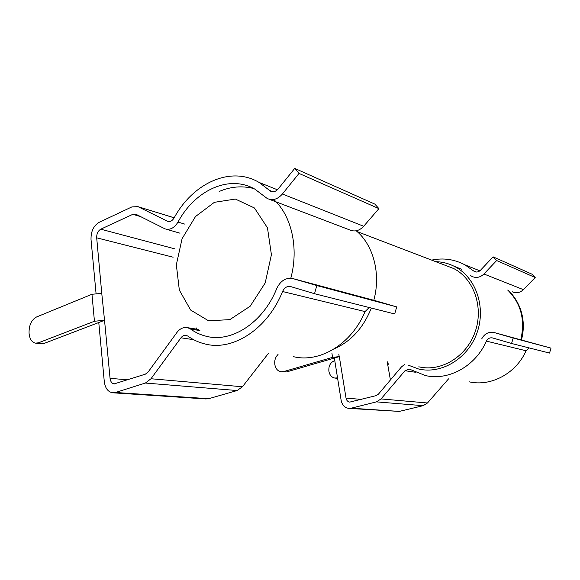 <?xml version="1.0" encoding="UTF-8"?>
<svg xmlns="http://www.w3.org/2000/svg" width="580" height="580" viewBox="0 0 580 580"><rect width="100%" height="100%" fill="white"/><g stroke="black" fill="none" stroke-linecap="round" stroke-linejoin="round"><path stroke-width="0.87" d="M292.907 278.596C285.954 277.363 280.568 280.662 276.762 288.492C263.066 322.958 231.246 343.106 205.994 336.204C200.455 334.827 195.322 332.449 190.602 329.07L187.659 327.693C183.461 326.953 179.865 328.577 176.864 332.565L148.125 372.019L145.334 374.18L114.108 383.916C111.838 383.416 110.49 381.56 110.055 378.341L104.538 320.32L98.774 322.524L104.284 381.582C105.154 388.078 107.887 391.812 112.484 392.776L115.507 392.486L145.384 383.047L150.996 378.747L180.953 337.814C182.504 335.813 184.288 335.001 186.289 335.385L187.811 336.081C193.176 339.916 199.027 342.577 205.363 344.056C232.928 351.19 267.554 329.164 282.562 291.515C284.476 287.549 287.18 285.911 290.667 286.585L314.519 293.712L316.818 285.556L292.907 278.596L374.506 300.469L396.705 306.9L394.675 313.954L314.519 293.712M150.996 378.747L242.425 386.766L268.62 353.111M242.425 386.766L237.148 390.528L208.677 398.699L205.777 398.946L113.231 392.827M282.562 291.515L365.059 311.59C351.603 344.215 319.609 363.174 293.487 356.671M365.059 311.59L369.185 307.516M96.041 293.306L91.024 239.525C90.843 231.5 93.54 225.772 99.122 222.336L131.87 206.915L137.924 206.639L174.174 217.826M316.818 285.556L396.705 306.9M91.959 294.27L94.446 321.255L38.432 342.816L35.365 343.15C31.77 342.2 29.674 338.966 29.087 333.449L29.051 332.942C28.985 325.148 31.465 319.834 36.489 316.999L91.959 294.27L101.761 293.371L104.538 320.32M98.774 322.524L43.993 343.469L40.926 343.795L35.996 343.222M94.446 321.255L104.32 320.29M101.761 293.371L96.693 237.822C96.599 233.783 97.955 230.905 100.768 229.194L132.82 214.325L135.785 214.18L165.003 228.854C169.962 230.311 174.29 228.049 178.002 222.067C194.807 190.501 229.035 174.225 254.845 189.138L267.257 198.519C272.651 200.854 277.689 199.346 282.38 194.003L363.682 226.265C359.382 230.847 354.699 232.051 349.631 229.883L269.743 199.469M138.272 206.799L167.584 221.292C170.049 222.075 172.224 220.965 174.109 217.942C192.719 183.302 230.608 165.488 259.079 182.432L270.555 191.182C273.195 192.437 275.739 191.69 278.19 188.935L294.727 168.396L299.026 173.42L282.38 194.003M294.727 168.396L374.854 204.117L378.907 208.633L363.682 226.265M299.026 173.42L378.907 208.633M435.739 261.674C442.533 261.848 448.971 263.537 455.053 266.742C476.035 277.632 486.301 307.48 476.898 333.137C467.705 358.875 441.242 374.455 418.637 369.003L408.168 365.11M444.592 265.06L453.777 268.576C474.041 278.965 483.995 307.704 474.947 332.412C466.102 357.193 440.575 372.172 418.803 366.799M356.25 230.818C373.433 244.999 381.075 273.869 373.81 300.281M371.323 308.06C363.428 327.772 351.139 341.33 334.457 348.718M404.463 364.523L401.433 366.951L378.421 394.153L376.123 395.64L349.711 402.114C347.739 401.73 346.514 400.396 346.028 398.105L339.314 356.613L334.356 358.048L341.142 400.338C342.113 404.971 344.6 407.646 348.602 408.378L351.197 408.197L376.442 401.875L381.053 398.924L405 370.721L409.371 369.126L425.401 375.55C448.333 380.98 475.433 366.415 486.402 341.113C487.823 338.452 489.926 337.408 492.696 337.966L511.567 343.483L513.177 338.01L494.276 332.572L551 348.116L549.528 353.068L511.567 343.483M481.719 338.88C484.568 333.616 488.751 331.513 494.276 332.572M381.053 398.924L427.489 402.991L448.55 378.863M427.489 402.991L423.146 405.681L399.286 411.409L349.247 408.422M486.402 341.113L526.074 350.769C515.983 373.694 490.738 386.846 469.14 381.814M526.074 350.769L529.272 347.957M513.177 338.01L551 348.116M331.876 352.995L332.572 357.345L283.649 371.599L280.894 371.773C277.61 371.004 275.594 368.612 274.848 364.581L274.797 364.204C274.383 360.281 275.464 357.033 278.052 354.46M334.356 358.048L286.542 371.932L281.467 371.838M339.314 356.613L332.572 357.345M390.412 379.98L387.628 364.08L388.259 364.283L387.766 364.9M453.741 266.068L461.549 269.258M431.65 260.108C443.287 257.68 454.379 259.26 464.928 264.85L474.389 271.483C476.535 272.477 478.551 272.078 480.45 270.28L493.123 256.853L496.654 260.543L483.916 273.985C480.305 277.472 476.31 278.291 471.917 276.428L470.17 275.224M334.769 360.615L334.638 360.651C330.411 362.399 328.498 365.879 328.882 371.091L328.933 371.432C329.679 375.129 331.63 377.334 334.776 378.051L337.538 377.87M493.123 256.853L531.911 274.144L535.217 277.544L523.392 289.652C520.042 292.798 516.309 293.502 512.191 291.762M496.654 260.543L535.217 277.544M337.618 378.385L335.32 378.116M180.953 337.814L193.611 339.677M145.384 383.047L237.148 390.528M115.507 392.486L208.677 398.699M43.993 343.469L38.432 342.816M110.055 378.341L127.846 379.835M96.693 237.822L173.13 257.208M190.602 329.07L199.875 330.564M196.439 329.114L196.294 327.939M100.768 229.194L174.776 248.842M132.82 214.325L140.722 216.659M178.002 222.067L184.563 224.054M167.388 221.198L168.562 221.553M269.57 190.436L273.042 191.799M507.71 290.058C520.971 303.325 525.335 319.863 520.811 339.684M273.724 199.527C291.515 215.456 299.019 248.081 290.805 278.212M214.368 202.326L235.364 199.056L254.424 207.966L267.467 227.81L271.418 254.743L265.19 282.967L250.176 306.233L229.818 319.638L208.568 320.791L190.668 310.075L179.329 290.08L176.342 264.77L182.069 238.728L195.489 216.55L214.368 202.326M405 370.721L415.577 372.273M376.442 401.875L423.146 405.681M351.197 408.197L399.286 411.409M286.542 371.932L283.649 371.599M346.028 398.105L361.391 399.395M338.8 354.097L339.199 356.599M387.715 364.095L387.317 361.804M483.916 273.985L523.392 289.652M473.577 270.918L476.39 272.027M114.108 383.916L114.499 383.946M187.659 327.693L198.215 329.404M166.504 229.288L180.01 233.189M137.924 206.639L174.203 217.783M167.584 221.292L168.352 221.517M277.428 189.776L259.079 182.432M270.555 191.182L271.817 191.675M507.928 290.138C513.641 295.213 517.962 301.992 520.905 310.474C523.892 320.08 524.088 329.882 521.485 339.865M453.777 268.576L357.142 231.594M253.757 188.543C242.157 185.578 230.623 186.564 219.167 191.487M479.856 270.824L464.928 264.85M474.389 271.483L475.411 271.889M388.259 364.283L387.832 361.884"/></g></svg>
